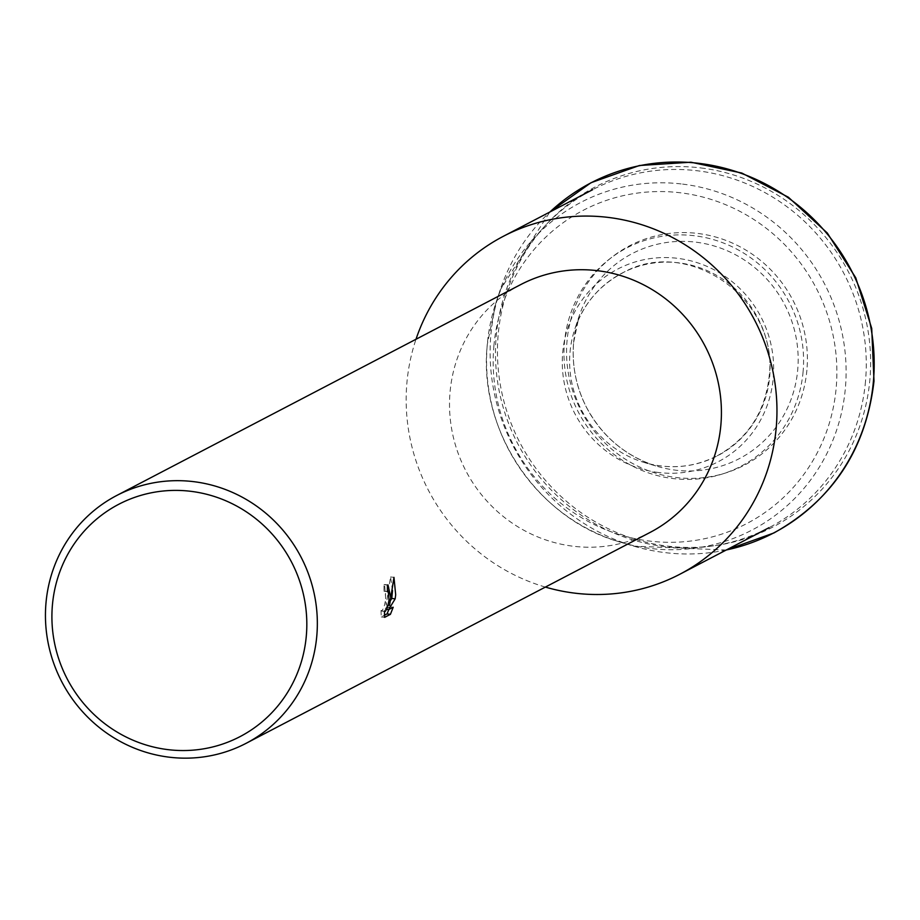 <?xml version="1.0" encoding="UTF-8"?>
<svg xmlns="http://www.w3.org/2000/svg" width="920" height="920" viewBox="0 0 920 920"><rect width="100%" height="100%" fill="white"/><g stroke="black" fill="none" stroke-linecap="round" stroke-linejoin="round"><path stroke-width="0.69" stroke-dasharray="4.6 3.45" d="M865.513 381.282A190.624 183.954 62.4 0 1 769.085 527.654A190.624 183.954 62.4 0 1 578.841 513.544A190.624 183.954 62.4 0 1 496.225 336.065A190.624 183.954 62.4 0 1 592.653 189.681A190.624 183.954 62.4 0 1 782.897 203.791A190.624 183.954 62.4 0 1 865.513 381.282M803.091 371.76A123.176 118.876 62.4 0 1 672.945 478.549A123.176 118.876 62.4 0 1 564.454 342.539A123.176 118.876 62.4 0 1 694.611 235.761A123.176 118.876 62.4 0 1 803.091 371.76M545.376 587.087A190.624 183.954 62.4 0 1 406.916 382.685A190.624 183.954 62.4 0 1 416.001 339.261M650.164 532.381A139.782 134.895 62.4 0 1 510.657 522.042A139.782 134.895 62.4 0 1 450.075 391.897A139.782 134.895 62.4 0 1 520.789 284.556M392.518 590.525L390.551 576.943L386.159 604.981L384.606 584.522L383.997 584.648A136.286 131.514 62.4 0 1 383.95 591.226L385.491 593.273L385.618 599.92L384.019 607.246L381.88 610.983L381.018 610.489L384.41 610.914M383.95 591.226L387.343 591.64M381.018 610.489L381.225 616.929L384.422 615.261M381.225 616.929L384.64 617.343M383.997 584.648L387.4 585.062M386.159 604.981L388.136 605.222M388.895 609.488L389.804 606.82L385.123 609.27L390.758 600.139M389.804 606.82L393.197 607.246M385.123 609.27L386.687 609.454M390.551 576.943L393.967 577.357M726.351 549.964A197.443 190.532 62.4 0 1 664.78 552.587A197.443 190.532 62.4 0 1 633.742 546.135A197.443 190.532 62.4 0 1 490.9 334.581A197.443 190.532 62.4 0 1 500.112 290.168A197.443 190.532 62.4 0 1 549.918 211.991M658.409 472.489A108.652 104.857 62.4 0 1 562.718 352.521A108.652 104.857 62.4 0 1 677.522 258.325A108.652 104.857 62.4 0 1 773.214 378.292A108.652 104.857 62.4 0 1 658.409 472.489M700.913 167.946A191.843 185.138 62.4 0 1 869.871 379.764A191.843 185.138 62.4 0 1 667.172 546.077A191.843 185.138 62.4 0 1 498.214 334.259A191.843 185.138 62.4 0 1 700.913 167.946M806.897 370.162A123.809 119.485 62.4 0 1 676.085 477.503A123.809 119.485 62.4 0 1 567.042 340.803A123.809 119.485 62.4 0 1 697.866 233.461A123.809 119.485 62.4 0 1 806.897 370.162M682.594 184.103A184.839 178.365 62.4 0 1 845.376 388.183A184.839 178.365 62.4 0 1 650.083 548.412A184.839 178.365 62.4 0 1 621.011 542.374A184.839 178.365 62.4 0 1 487.301 344.333A184.839 178.365 62.4 0 1 495.926 302.76A184.839 178.365 62.4 0 1 682.594 184.103M493.89 345.978A176.686 170.511 62.4 0 1 680.57 192.809A176.686 170.511 62.4 0 1 836.176 387.895A176.686 170.511 62.4 0 1 649.497 541.063A176.686 170.511 62.4 0 1 493.89 345.978M570.032 352.199A103.063 99.452 62.4 0 1 574.839 329.015A103.063 99.452 62.4 0 1 678.925 262.855A103.063 99.452 62.4 0 1 769.683 376.636A103.063 99.452 62.4 0 1 660.79 465.98A103.063 99.452 62.4 0 1 644.586 462.61A103.063 99.452 62.4 0 1 570.032 352.199M573.631 342.447A115.667 111.619 62.4 0 1 579.036 316.422A115.667 111.619 62.4 0 1 695.842 242.167A115.667 111.619 62.4 0 1 797.709 369.886A115.667 111.619 62.4 0 1 675.498 470.154A115.667 111.619 62.4 0 1 657.306 466.371A115.667 111.619 62.4 0 1 573.631 342.447M726.213 550.034L633.742 546.135L621.011 542.374C537.866 519.558 477.905 430.732 487.289 344.379L495.926 302.76L500.112 290.168L549.78 212.071M717.197 455.825C747.615 438.84 764.911 412.562 769.085 376.993C779.723 299.563 687.332 234.761 621.92 273.32C599.173 285.568 583.487 304.141 574.839 329.015L579.036 316.422L573.643 342.401C571.757 365.102 576.023 386.733 586.466 407.272C602.335 436.827 625.945 456.527 657.306 466.371L644.586 462.61C669.932 469.74 694.14 467.486 717.197 455.825M387.343 591.514L384.307 591.146M388.01 584.936L384.606 584.522M384.399 611.409L381.558 611.053"/><path stroke-width="1.38" d="M416.001 339.261A190.624 183.954 62.4 0 1 503.343 236.302A190.624 183.954 62.4 0 1 693.599 250.412A190.624 183.954 62.4 0 1 776.204 427.892A190.624 183.954 62.4 0 1 679.776 574.275A190.624 183.954 62.4 0 1 545.376 587.087M116.713 495.5L520.789 284.556A139.782 134.895 62.4 0 1 660.284 294.894A139.782 134.895 62.4 0 1 720.866 425.051A139.782 134.895 62.4 0 1 650.164 532.381L246.088 743.325A139.782 134.895 62.4 0 1 106.582 732.987A139.782 134.895 62.4 0 1 46 602.83A139.782 134.895 62.4 0 1 116.713 495.5A139.782 134.895 62.4 0 1 256.208 505.839A139.782 134.895 62.4 0 1 316.791 635.984A139.782 134.895 62.4 0 1 246.088 743.325M384.41 610.903L385.284 611.397L387.412 607.66L388.999 600.334L388.355 592.135L387.343 591.64A139.782 134.895 -117.6 0 0 387.4 585.062L388.01 584.936L390.701 597.402L389.551 605.394L393.967 577.357L395.68 594.814L395.163 598.851L388.527 609.684L393.197 607.246L390.413 614.341L384.64 617.343L384.41 610.914M306.303 636.019A131.042 126.465 62.4 0 1 167.842 749.616A131.042 126.465 62.4 0 1 52.428 604.934A131.042 126.465 62.4 0 1 190.888 491.326A131.042 126.465 62.4 0 1 306.303 636.019M384.422 615.261L386.998 613.916L390.413 614.341M388.136 605.222L389.551 605.394M386.998 613.916L388.895 609.488M390.758 600.139L391.782 598.437L392.518 590.525M386.687 609.454L388.527 609.684M391.782 598.437L395.163 598.851M549.918 211.991A197.443 190.532 62.4 0 1 699.51 163.415A197.443 190.532 62.4 0 1 873.402 381.421A197.443 190.532 62.4 0 1 726.351 549.964M549.78 212.071L591.019 182.712L639.423 165.508L690.931 162.208L741.819 173.052L788.394 197.236L827.31 233.024L855.761 277.805L871.711 328.371L874 381.075C866.007 449.466 832.634 500.1 773.869 532.979L726.213 550.034M769.085 527.654L679.776 574.275M592.653 189.681L503.343 236.302"/></g></svg>
